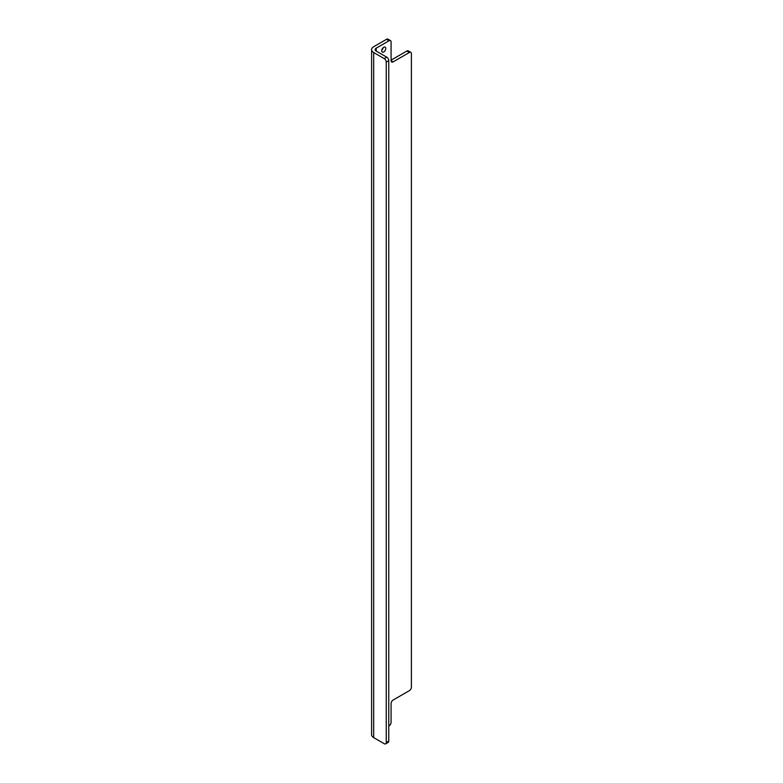 <?xml version="1.0" encoding="UTF-8"?>
<svg xmlns="http://www.w3.org/2000/svg" width="783" height="783" viewBox="0 0 783 783"><rect width="100%" height="100%" fill="white"/><g stroke="black" fill="none" stroke-linecap="round" stroke-linejoin="round"><path stroke-width="1.17" d="M383.739 51.962A2.858 1.654 120 0 0 385.608 49.437A2.858 1.654 120 0 0 385.167 47.146A2.858 1.654 120 0 0 383.739 47.293A2.858 1.654 120 0 0 381.879 49.809A2.858 1.654 120 0 0 382.31 52.099A2.858 1.654 120 0 0 383.739 51.962M381.801 50.073A2.858 1.654 120 0 0 383.161 47.724M388.769 725.998L389.073 725.831A2.848 1.644 120 0 0 391.079 722.347L391.079 703.535A2.848 1.644 -60 0 1 393.095 700.051L409.382 690.645A2.848 1.644 120 0 0 411.398 687.161L411.398 53.636A2.848 1.644 120 0 0 410.811 52.334A2.848 1.644 120 0 0 409.382 52.471L393.095 61.877A2.848 1.644 -60 0 1 391.676 62.014A2.848 1.644 -60 0 1 391.079 60.712L391.079 41.9A2.848 1.644 120 0 0 390.492 40.599A2.848 1.644 120 0 0 389.073 40.745L376.202 48.174A3.553 2.055 0 0 0 375.155 49.623A3.553 2.055 0 0 0 376.202 51.081L376.202 48.174M389.073 40.745L386.557 39.287L373.687 46.726A7.106 4.101 0 0 0 371.602 49.623A7.106 4.101 0 0 0 373.687 52.53L373.687 737.615A7.106 4.101 180 0 1 371.602 734.708L371.602 49.623M386.557 39.287A2.848 1.644 -60 0 1 387.976 39.15L390.492 40.599M409.382 52.471L406.866 51.022L391.079 60.134M406.866 51.022A2.848 1.644 -60 0 1 408.295 50.875L410.811 52.334M373.687 737.615L384.247 743.713A2.848 1.644 -120 0 0 385.667 743.85A2.848 1.644 -120 0 0 386.254 742.548L386.254 62.111A2.848 1.644 -120 0 0 384.247 58.627L373.687 52.53M384.247 58.627L386.763 57.169L376.202 51.081M386.254 742.548L388.769 741.1L388.769 60.653L386.254 62.111M388.769 741.1A2.848 1.644 60 0 1 388.182 742.401L385.667 743.85M386.763 57.169A2.848 1.644 60 0 1 388.769 60.653M391.079 60.712L393.095 61.877"/></g></svg>
